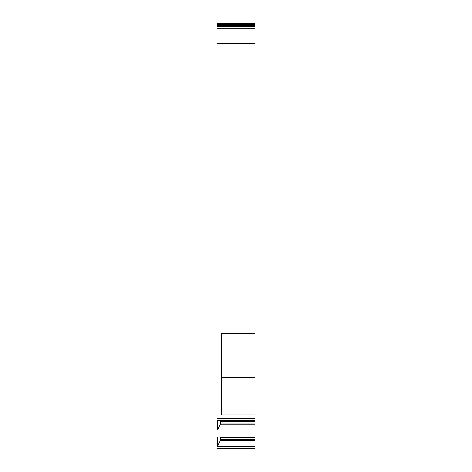 <?xml version="1.0" encoding="UTF-8"?>
<svg xmlns="http://www.w3.org/2000/svg" width="472" height="472" viewBox="0 0 472 472"><rect width="100%" height="100%" fill="white"/><g stroke="black" fill="none" stroke-linecap="round" stroke-linejoin="round"><path stroke-width="0.71" d="M254.98 377.411L254.98 448.4L217.02 448.4L217.02 43.648L254.98 43.648L254.98 377.411L221.356 377.411M254.98 43.648L254.98 28.686L217.02 28.686L217.02 26.314L254.98 26.314L254.98 28.686M254.98 25.517L217.02 25.517L217.02 23.6L254.98 23.6L254.98 26.314M217.02 25.517L217.02 26.314M217.02 43.648L217.02 28.686M254.98 414.947L221.356 414.947L221.356 333.698L254.98 333.698M254.98 418.511L217.02 418.511M254.98 430.022L217.621 430.022L217.621 420.511L254.98 420.511M254.98 436.889L217.621 436.889L217.621 446.4L220.235 440.588L220.235 436.889M254.98 446.4L217.621 446.4M217.621 430.022L220.235 424.21L220.235 420.511M254.98 423.154L220.235 423.154M254.98 424.21L220.235 424.21M254.98 439.532L220.235 439.532M254.98 440.588L220.235 440.588M254.98 421.301L220.235 421.301M254.98 437.68L220.235 437.68M217.02 24.485L254.98 24.485"/></g></svg>
